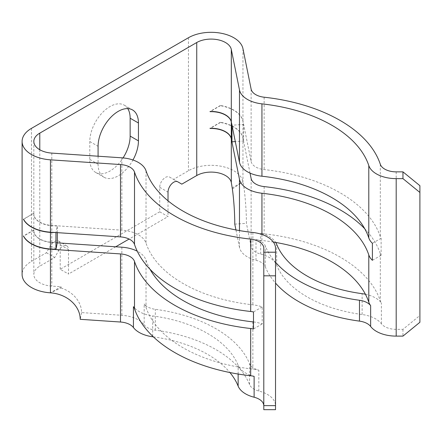 <?xml version="1.0" encoding="UTF-8"?>
<svg xmlns="http://www.w3.org/2000/svg" width="442" height="442" viewBox="0 0 442 442"><rect width="100%" height="100%" fill="white"/><g stroke="black" fill="none" stroke-linecap="round" stroke-linejoin="round"><path stroke-width="0.33" stroke-dasharray="2.21 1.66" d="M234.779 224.133L246.426 223.354A29.973 2.834 -93.9 0 0 242.956 181.69A32.056 18.509 0 0 0 233.785 170.745A32.056 18.509 0 0 0 188.447 170.745L173.524 179.364L169.479 177.027A8.078 4.663 120 0 0 165.441 177.43A8.078 4.663 120 0 0 159.728 187.325L159.728 211.795L60.206 269.255L68.499 274.046L68.499 249.57A8.078 4.663 120 0 0 66.825 245.874A8.078 4.663 120 0 0 62.786 246.271A8.078 4.663 120 0 0 58.747 250.537L54.709 257.537L39.786 266.15A20.332 11.735 0 0 0 33.83 274.449A20.332 11.735 0 0 0 51.802 286.107L61.024 286.731L61.024 287.93L50.449 292.836L61.024 286.731M60.206 269.255L60.206 244.785A8.078 4.663 120 0 0 58.532 241.083A8.078 4.663 120 0 0 54.493 241.487A8.078 4.663 120 0 0 50.454 245.746L46.416 252.747L31.487 261.36A32.056 18.509 0 0 0 22.1 274.449M127.771 108.61A28.542 16.476 120 0 0 124.235 105.146A28.542 16.476 120 0 0 109.97 106.561A28.542 16.476 120 0 0 89.787 141.517L89.787 159.391A28.542 16.476 120 0 0 95.699 172.457A28.542 16.476 120 0 0 123.064 157.91M419.9 185.695L419.9 315.505L402.96 329.34L396.187 329.34A16.161 9.332 180 0 1 381.38 323.754A27.89 16.1 0 0 0 362.131 314.527A114.158 65.908 180 0 1 307.168 296.919A114.158 65.908 180 0 1 276.675 265.189A27.89 16.1 0 0 0 260.692 254.073A16.161 9.332 180 0 1 251.122 246.608L246.426 223.354M239.476 230.58L239.476 247.393A27.89 16.1 180 0 0 255.99 260.277A16.161 9.332 180 0 1 265.25 266.719A125.887 72.681 0 0 0 275.526 283.09M255.99 260.277L255.99 239.42A16.161 9.332 180 0 1 265.25 245.862A125.887 72.681 0 0 0 275.526 262.233M254.122 376.369A27.89 16.1 180 0 1 245.586 373.009A27.89 16.1 180 0 1 239.111 367.142A134.49 77.648 180 0 1 149.413 315.356A134.49 77.648 180 0 1 146.02 307.411A27.89 16.1 0 0 0 144.175 303.974A16.161 9.332 180 0 0 147.551 306.831A16.161 9.332 180 0 0 155.33 309.323A125.887 72.681 0 0 1 249.564 363.727A16.161 9.332 180 0 0 253.879 368.219A16.161 9.332 180 0 0 258.824 370.169A27.89 16.1 0 0 0 252.874 369.103A134.49 77.648 180 0 1 239.111 367.142A27.89 16.1 0 0 1 238.139 365.258A114.158 65.908 180 0 0 152.683 315.919A27.89 16.1 0 0 1 149.413 315.356A27.89 16.1 180 0 1 139.258 311.621A27.89 16.1 180 0 1 133.434 306.693M275.526 248.293L275.526 405.773A27.89 16.1 180 0 0 267.36 394.386A27.89 16.1 180 0 0 258.824 391.021A16.161 9.332 180 0 1 253.879 389.076A16.161 9.332 180 0 1 249.564 384.584A125.887 72.681 0 0 0 155.33 330.18A16.161 9.332 180 0 1 147.551 327.688A16.161 9.332 180 0 1 144.175 324.831L144.175 303.974M263.797 248.293L263.797 409.684M364.755 228.768A146.219 84.416 180 0 1 380.313 253.664A16.161 9.332 0 0 0 381.12 255.288L381.12 238.266A16.161 9.332 180 0 1 380.313 236.636A146.219 84.416 0 0 0 340.086 192.789A146.219 84.416 0 0 0 264.139 169.568A16.161 9.332 180 0 1 251.122 161.485L242.956 121.036A32.056 18.509 0 0 0 233.785 110.091A32.056 18.509 0 0 0 220.414 105.467L220.414 105.682A32.056 18.509 180 0 1 233.785 110.307A32.056 18.509 180 0 1 242.956 121.252L243.597 124.429L231.995 125.213M250.034 173.104L242.956 138.064A32.056 18.509 180 0 0 233.785 127.119A32.056 18.509 180 0 0 220.414 122.495L220.414 122.279A32.056 18.509 180 0 1 233.785 126.904A32.056 18.509 180 0 1 242.956 137.849L243.597 141.031L235.299 141.589M365.401 294.234A27.89 16.1 180 0 1 381.38 302.897A16.161 9.332 180 0 1 380.313 300.908A146.219 84.416 0 0 0 340.086 257.062A146.219 84.416 0 0 0 264.139 233.835A16.161 9.332 180 0 1 260.692 233.221A27.89 16.1 180 0 1 275.703 242.443M150.059 269.311A134.49 77.648 180 0 1 146.02 260.167A27.89 16.1 0 0 0 138.352 251.807A27.89 16.1 0 0 0 137.258 251.211M61.024 287.93A29.973 24.31 -168.6 0 1 81.577 312.588L121.859 315.295A27.89 16.1 180 0 1 138.352 319.903A27.89 16.1 180 0 1 144.175 324.831M23.564 219.331L33.857 213.177A20.332 11.735 0 0 0 33.83 213.801A20.332 11.735 0 0 0 51.802 225.459L121.859 230.172A27.89 16.1 180 0 1 138.352 234.779A27.89 16.1 180 0 1 146.02 243.144A134.49 77.648 0 0 0 252.874 304.831A27.89 16.1 180 0 1 262.205 306.919L262.205 323.942A27.89 16.1 0 0 0 253.487 321.931M239.476 247.393L235.951 229.939M402.96 329.34L402.96 336.113M232.382 188.999L242.956 181.69L232.382 187.795M255.99 239.42A27.89 16.1 0 0 0 261.94 240.487A134.49 77.648 180 0 1 273.344 242.045M220.414 105.682L210.425 111.45M220.414 105.467L210.038 111.461M33.857 213.177L23.481 219.171M159.728 211.795L168.021 216.586L129.097 239.056M115.716 246.785L68.499 274.046M275.526 405.773L275.526 409.684M57.267 242.851L51.802 242.481A20.332 11.735 180 0 1 33.83 230.823A20.332 11.735 180 0 1 33.857 230.199L33.857 229.989A20.332 11.735 0 0 0 33.83 230.613A20.332 11.735 0 0 0 51.802 242.271L57.311 242.641M33.857 213.392A20.332 11.735 0 0 0 33.83 214.011A20.332 11.735 0 0 0 51.802 225.669L57.311 226.039L55.996 232.558M168.021 200.806L168.021 216.586M98.08 156.214L98.08 164.181A28.542 16.476 120 0 0 103.992 177.248A28.542 16.476 120 0 0 132.965 159.998M419.9 322.279L419.9 315.505M81.577 312.588L80.217 319.312M153.368 336.87A114.158 65.908 180 0 1 229.895 372.529M33.857 230.199L23.564 236.144M262.205 323.942L253.487 328.975M262.205 306.919L253.487 311.953M33.857 229.989L23.481 235.978M220.414 122.279L210.038 128.274M220.414 122.495L210.425 128.263M381.12 238.266L372.402 243.299M381.12 255.288L372.402 260.321M57.311 232.647L57.311 226.039M243.597 141.031L243.597 124.429M173.524 179.364L181.817 184.148M169.479 177.027L177.778 181.817M46.416 252.747L54.709 257.537M50.454 245.746L58.747 250.537M159.728 187.325L168.021 192.115M89.787 141.517L98.08 146.302M362.131 314.527L362.131 293.67M265.25 266.719L265.25 245.862M238.139 374.037L238.139 365.258M155.33 330.18L155.33 309.323M258.824 391.021L258.824 370.169M188.447 37.736L188.447 170.745M242.956 48.681L242.956 121.036M242.956 137.849L242.956 121.252M264.139 186.59L264.139 233.835M121.859 247.2L121.859 315.295M252.874 321.859L252.874 369.103M252.874 232.475L252.874 304.831M264.139 97.212L264.139 169.568M121.859 157.816L121.859 230.172M242.956 138.064L242.956 181.69M251.122 178.507L251.122 246.608M261.94 234.47L261.94 240.487M146.02 260.167L146.02 307.411M146.02 170.789L146.02 243.144M51.802 153.103L51.802 225.459M380.313 164.28L380.313 236.636M251.122 89.129L251.122 161.485M51.802 242.481L51.802 286.107M51.802 242.271L51.802 225.669M39.786 149.744L39.786 266.15M396.187 171.861L396.187 329.34M380.313 253.664L380.313 300.908M381.38 323.754L381.38 302.897M260.692 254.073L260.692 233.221M31.487 128.357L31.487 261.36M249.564 384.584L249.564 363.727M152.683 336.218L152.683 315.919M276.675 265.189L276.675 244.332M89.787 159.391L98.08 164.181M60.206 244.785L68.499 249.57M33.83 141.446L33.83 213.801M33.83 214.011L33.83 230.613M33.83 230.823L33.83 274.449M124.235 105.146L132.534 109.936M95.699 172.457L103.992 177.248M58.532 241.083L66.825 245.874"/><path stroke-width="0.66" d="M235.951 229.939L234.779 224.133A29.973 2.834 -93.9 0 0 232.382 188.999L231.31 182.474A20.332 11.735 0 0 0 225.492 175.535A20.332 11.735 0 0 0 196.74 175.535L181.817 184.148L177.778 181.817A8.078 4.663 120 0 0 173.734 182.215A8.078 4.663 120 0 0 168.021 192.115L168.021 200.806M132.965 159.998A28.542 16.476 120 0 0 138.44 140.876L138.44 123.003A28.542 16.476 120 0 0 132.534 109.936A28.542 16.476 120 0 0 118.263 111.351A28.542 16.476 120 0 0 98.08 146.302L98.08 156.214M365.401 294.234A27.89 16.1 0 0 0 362.131 293.67A114.158 65.908 180 0 1 307.168 276.068A114.158 65.908 180 0 1 276.675 244.332A27.89 16.1 0 0 0 275.703 242.443A134.49 77.648 180 0 1 331.793 261.852A134.49 77.648 180 0 1 365.401 294.234A134.49 77.648 180 0 1 368.794 302.179A27.89 16.1 0 0 0 370.639 305.615A16.161 9.332 180 0 0 359.484 300.267A125.887 72.681 0 0 1 298.875 280.852A125.887 72.681 0 0 1 275.526 262.233M275.526 283.09A125.887 72.681 0 0 0 298.875 301.709A125.887 72.681 0 0 0 359.484 321.124A16.161 9.332 180 0 1 370.639 326.467L370.639 305.615M229.895 372.529A114.158 65.908 180 0 1 238.139 386.109A27.89 16.1 0 0 0 245.586 393.861A27.89 16.1 0 0 0 254.122 397.225A16.161 9.332 180 0 1 259.067 399.176A16.161 9.332 180 0 1 263.797 405.773M402.96 171.861L419.9 185.695L419.9 192.463L402.96 178.634L402.96 171.861L396.187 171.861A16.161 9.332 180 0 1 380.313 164.28A146.219 84.416 0 0 0 340.086 120.434A146.219 84.416 0 0 0 264.139 97.212A16.161 9.332 180 0 1 251.122 89.129L242.956 48.681A32.056 18.509 0 0 0 233.785 37.736A32.056 18.509 0 0 0 188.447 37.736L31.487 128.357A32.056 18.509 0 0 0 22.1 141.446L22.1 274.449A32.056 18.509 0 0 0 50.449 292.836A29.973 24.31 -168.6 0 1 80.217 319.312L120.5 322.025A16.161 9.332 180 0 1 130.059 324.693A16.161 9.332 180 0 1 133.434 327.55A27.89 16.1 0 0 0 139.258 332.472A27.89 16.1 0 0 0 152.683 336.776A114.158 65.908 180 0 1 153.368 336.87M22.1 141.446A32.056 18.509 0 0 0 50.449 159.827L120.5 164.54A16.161 9.332 180 0 1 130.059 167.214A16.161 9.332 180 0 1 134.501 172.06A146.219 84.416 0 0 0 250.675 239.128A16.161 9.332 180 0 1 259.067 241.697A16.161 9.332 180 0 1 263.797 248.293L263.797 252.205L275.526 252.205L275.526 409.684L263.797 409.684L263.797 405.634L275.526 405.634M133.434 327.55L133.434 306.693A16.161 9.332 180 0 1 134.501 308.682A146.219 84.416 0 0 0 250.675 375.755A16.161 9.332 180 0 1 254.122 376.369L254.122 397.225M134.501 261.437A16.161 9.332 0 0 0 130.059 256.592A16.161 9.332 0 0 0 120.5 253.923L50.449 249.211A32.056 18.509 180 0 1 23.481 236.194L23.481 235.978A32.056 18.509 180 0 0 50.449 248.995L50.449 232.398A32.056 18.509 180 0 1 23.481 219.381L23.481 219.171A32.056 18.509 0 0 0 50.449 232.183L120.5 236.901A16.161 9.332 180 0 1 130.059 239.57A16.161 9.332 180 0 1 134.501 244.415A146.219 84.416 0 0 0 250.675 311.483A16.161 9.332 180 0 1 253.487 311.953L253.487 328.975A16.161 9.332 0 0 0 250.675 328.511A146.219 84.416 180 0 1 134.501 261.437L134.501 308.682M250.034 173.104L251.122 178.507A16.161 9.332 0 0 0 264.139 186.59A146.219 84.416 180 0 1 340.086 209.817A146.219 84.416 180 0 1 364.755 228.768M235.299 141.589L231.951 141.816L231.31 138.633A20.332 11.735 0 0 0 225.492 131.694A20.332 11.735 0 0 0 210.038 128.274L210.038 128.484A20.332 11.735 180 0 1 225.492 131.904A20.332 11.735 180 0 1 231.31 138.849L239.476 179.292A27.89 16.1 0 0 0 261.94 193.242A134.49 77.648 180 0 1 331.793 214.608A134.49 77.648 180 0 1 368.794 254.935A27.89 16.1 0 0 0 372.402 260.321L372.402 243.299A27.89 16.1 180 0 1 368.794 237.907A134.49 77.648 0 0 0 331.793 197.58A134.49 77.648 0 0 0 261.94 176.22A27.89 16.1 180 0 1 239.476 162.269L231.31 121.821A20.332 11.735 0 0 0 225.492 114.881A20.332 11.735 0 0 0 210.038 111.461L210.425 111.45M402.96 178.634L396.187 178.634A27.89 16.1 180 0 1 368.794 165.551A134.49 77.648 0 0 0 331.793 125.224A134.49 77.648 0 0 0 261.94 103.864A27.89 16.1 180 0 1 239.476 89.914L231.31 49.465A20.332 11.735 0 0 0 225.492 42.526A20.332 11.735 0 0 0 196.74 42.526L39.786 133.141A20.332 11.735 0 0 0 33.83 141.446A20.332 11.735 0 0 0 51.802 153.103L121.859 157.816A27.89 16.1 180 0 1 138.352 162.424A27.89 16.1 180 0 1 146.02 170.789A134.49 77.648 0 0 0 252.874 232.475A27.89 16.1 180 0 1 267.36 236.906A27.89 16.1 180 0 1 275.526 248.293L275.526 252.205M231.995 125.213L231.31 122.036A20.332 11.735 0 0 0 225.492 115.097A20.332 11.735 0 0 0 210.038 111.671M137.258 251.211A27.89 16.1 0 0 0 121.859 247.2L57.267 242.851M253.487 321.931A27.89 16.1 0 0 0 252.874 321.859A134.49 77.648 180 0 1 150.059 269.311M419.9 192.463L419.9 322.279L402.96 336.113L396.187 336.113A27.89 16.1 180 0 1 370.639 326.467M273.344 242.045A134.49 77.648 180 0 1 275.703 242.443M129.097 239.056L115.716 246.785M275.526 275.819L263.797 275.819L263.797 405.634M263.797 275.819L263.797 252.205M123.064 157.91A28.542 16.476 120 0 0 130.147 136.092L130.147 118.213A28.542 16.476 120 0 0 127.771 108.61M210.425 128.263L210.038 128.484M57.311 232.647L57.311 242.641L55.952 249.365L50.449 248.995M55.996 232.558L50.449 232.398M55.952 249.365L55.952 232.768M231.951 141.816L231.951 125.213M238.139 386.109L238.139 374.037M231.31 49.465L231.31 121.821M231.31 138.633L231.31 122.036M231.31 138.849L231.31 182.474M134.501 172.06L134.501 244.415M368.794 165.551L368.794 237.907M368.794 254.935L368.794 302.179M239.476 179.292L239.476 230.58M261.94 193.242L261.94 234.47M239.476 89.914L239.476 162.269M261.94 103.864L261.94 176.22M50.449 159.827L50.449 232.183M120.5 164.54L120.5 236.901M250.675 239.128L250.675 311.483M39.786 133.141L39.786 149.744M196.74 42.526L196.74 175.535M396.187 178.634L396.187 336.113M50.449 249.211L50.449 292.836M120.5 253.923L120.5 322.025M250.675 328.511L250.675 375.755M152.683 336.776L152.683 336.218M359.484 321.124L359.484 300.267M130.147 118.213L138.44 123.003M130.147 136.092L138.44 140.876"/></g></svg>

